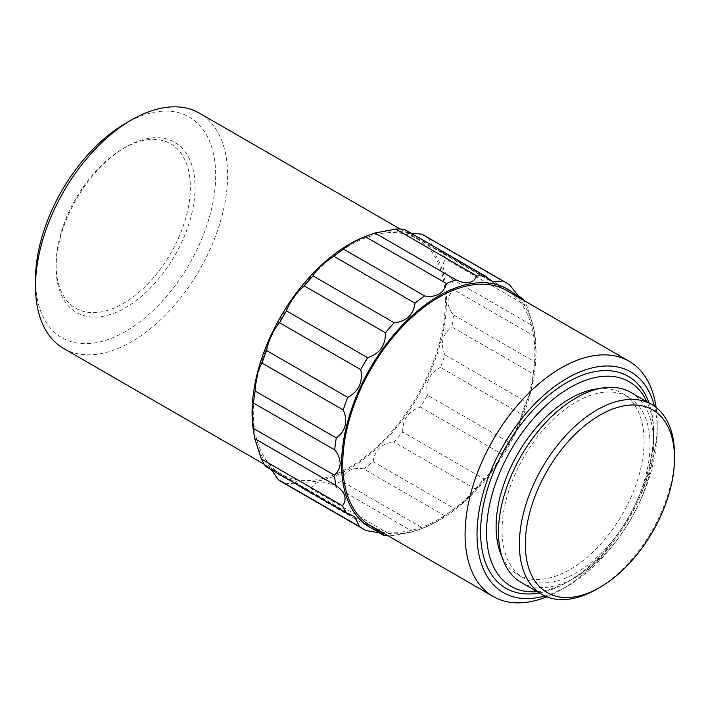 <?xml version="1.0" encoding="UTF-8"?>
<svg xmlns="http://www.w3.org/2000/svg" width="710" height="710" viewBox="0 0 710 710"><rect width="100%" height="100%" fill="white"/><g stroke="black" fill="none" stroke-linecap="round" stroke-linejoin="round"><path stroke-width="0.53" stroke-dasharray="3.55 2.66" d="M56.117 264.777A94.918 54.803 120 0 0 123.229 303.525A94.918 54.803 120 0 0 190.351 187.271A94.918 54.803 120 0 0 123.229 148.523A94.918 54.803 120 0 0 56.117 264.768A94.918 54.803 120 0 0 56.117 264.777L56.117 267.501A98.255 56.729 120 0 0 56.117 267.501A98.255 56.729 120 0 0 125.59 307.616A98.255 56.729 120 0 0 195.064 187.271A98.255 56.729 120 0 0 125.59 147.165A98.255 56.729 120 0 0 56.117 267.492L56.117 264.768M35.5 279.403A127.401 73.556 120 0 0 125.59 331.41A127.401 73.556 120 0 0 215.68 175.379A127.401 73.556 120 0 0 125.59 123.362M63.634 348.477A135.841 78.428 120 0 0 168.314 312.08A135.841 78.428 120 0 0 227.608 175.379A135.841 78.428 120 0 0 199.474 113.192M445.392 301.102A135.85 78.428 120 0 0 417.249 238.915A135.85 78.428 120 0 0 312.569 275.311A135.85 78.428 120 0 0 253.275 412.022A135.85 78.428 120 0 0 281.408 474.209A135.85 78.428 120 0 0 386.089 437.813A135.85 78.428 120 0 0 445.392 301.102M253.461 430.775A137.536 79.405 120 0 0 357.529 463.728A137.536 79.405 120 0 0 446.581 300.419A137.536 79.405 120 0 0 365.659 236.43M410.904 233.111L405.667 231.495L404.274 229.286M377.258 531.683L302.735 488.657A142.364 82.191 120 0 0 311.362 488.87L392.506 535.722L413.229 531.772A142.364 82.191 120 0 0 417.711 530.184A142.364 82.191 120 0 0 422.814 528.089C434.573 523.208 441.851 519.081 444.673 515.7A142.364 82.191 120 0 0 454.285 508.493C464.819 501.863 471.768 495.323 475.132 488.879L393.988 442.028A142.364 82.191 120 0 0 402.694 431.999L483.838 478.851C492.554 471.369 498.482 463.062 501.633 453.921L420.489 407.078A142.364 82.191 120 0 0 427.429 395.204L508.573 442.055C515.052 434.715 519.383 425.45 521.575 414.258L440.431 367.416A142.364 82.191 120 0 0 444.93 354.858L526.074 401.709C530.113 395.479 532.429 386.169 533.015 373.771L451.871 326.928A142.364 82.191 120 0 0 453.477 314.92C449.678 310.403 447.868 305.593 448.045 300.499C448.534 296.23 450.406 292.591 453.672 289.573A142.364 82.191 120 0 0 452.243 279.296C442.889 272.542 440.697 265.78 445.676 259.017A142.364 82.191 120 0 0 441.336 251.473L433.49 248.145L428.654 238.249A142.364 82.191 120 0 0 424.686 235.684M381.652 532.083A137.536 79.405 120 0 0 422.459 528.382A137.536 79.405 120 0 0 536.077 352.089A137.536 79.405 120 0 0 534.692 333.993A137.536 79.405 120 0 0 517.492 296.789M453.477 314.92L534.621 361.772C535.473 359.934 535.917 356.429 535.935 351.246L534.816 336.425A142.364 82.191 120 0 0 533.884 328.97A142.364 82.191 120 0 0 533.387 326.147L526.82 305.868A142.364 82.191 120 0 0 523.865 300.472M370.904 525.879A135.85 78.428 120 0 0 475.585 489.492A135.85 78.428 120 0 0 534.887 352.781A135.85 78.428 120 0 0 506.754 290.585M544.845 595.956A127.409 73.565 120 0 0 567.104 586.327A127.409 73.565 120 0 0 657.194 430.287L657.194 423.391A135.85 78.437 120 0 0 656.12 407.46M657.194 430.287A127.409 73.565 120 0 0 654.407 406.191M537.159 591.67A118.126 68.204 120 0 0 570.086 580.469A118.126 68.204 120 0 0 653.617 435.798A118.126 68.204 120 0 0 646.854 401.683M653.617 435.798L653.617 432.346A122.351 70.636 120 0 0 649.047 402.943M501.89 556.525A104.627 60.412 120 0 0 517.767 574.63A104.627 60.412 120 0 0 598.397 546.602A104.627 60.412 120 0 0 644.068 441.309A104.627 60.412 120 0 0 622.404 393.411A104.627 60.412 120 0 0 598.778 388.707M650.041 444.753A104.627 60.412 120 0 0 628.368 396.855A104.627 60.412 120 0 0 547.738 424.882A104.627 60.412 120 0 0 502.068 530.175A104.627 60.412 120 0 0 523.74 578.073A104.627 60.412 120 0 0 604.37 550.046A104.627 60.412 120 0 0 650.041 444.753M521.202 582.457A109.695 63.332 120 0 0 605.736 553.072A109.695 63.332 120 0 0 653.617 442.685A109.695 63.332 120 0 0 630.897 392.47M413.229 531.772L332.085 484.921A142.364 82.191 120 0 0 341.679 481.238L422.814 528.089M388.015 535.766A142.364 82.191 120 0 0 392.506 535.722M282.323 482.267A142.364 82.191 120 0 0 285.171 483.785L366.316 530.636M509.798 285.092L428.654 238.249M441.336 251.473L516.702 294.978M526.82 305.868L445.676 259.017M452.243 279.296L533.387 326.147M534.816 336.425L453.672 289.573M533.015 373.771A142.364 82.191 120 0 0 534.621 361.772M521.575 414.258A142.364 82.191 120 0 0 526.074 401.709M501.633 453.921A142.364 82.191 120 0 0 508.573 442.055M475.132 488.879A142.364 82.191 120 0 0 483.838 478.851M596.933 589.087A109.695 63.332 120 0 0 674.5 454.737M539.351 592.939A122.351 70.636 120 0 0 567.104 582.191A122.351 70.636 120 0 0 653.617 432.346M546.807 596.808A135.85 78.437 120 0 0 561.14 589.77A135.85 78.437 120 0 0 657.194 423.391M444.673 515.7L363.529 468.857A142.364 82.191 120 0 0 373.149 461.642L454.285 508.493M444.93 354.858C440.093 343.498 442.41 334.188 451.871 326.928M427.429 395.204C425.033 382.734 429.364 373.478 440.431 367.416M402.694 431.999C402.526 419.397 408.463 411.09 420.489 407.078M373.149 461.642C374.8 449.892 381.749 443.351 393.988 442.028M341.679 481.238C344.545 471.236 351.832 467.1 363.529 468.857M311.362 488.87C314.743 481.336 321.648 480.022 332.085 484.921M285.171 483.785L295.537 483.111L302.735 488.657M265.673 466.479L267.963 466.603L271.46 469.825M123.229 148.523L125.59 147.165M400.138 229.037L417.249 238.915M534.692 333.993L533.884 328.97M622.404 393.411L628.368 396.855M517.767 574.63L523.74 578.073M570.086 580.469L567.104 582.191M567.104 586.327L561.14 589.77M422.459 528.382L417.711 530.184M264.289 464.331L281.408 474.209M433.49 248.145L520.19 298.2M405.667 231.495L492.625 281.692M267.963 466.603L354.663 516.658M295.537 483.111L382.486 533.308"/><path stroke-width="1.06" d="M523.865 300.472A142.364 82.191 120 0 0 522.48 298.315L520.19 298.2L509.798 285.092A142.364 82.191 120 0 0 505.831 282.536A142.364 82.191 120 0 0 502.982 281.018L492.625 281.692L485.418 276.137L404.274 229.286A142.364 82.191 120 0 0 395.647 229.082L374.933 233.031A142.364 82.191 120 0 0 370.416 234.628A142.364 82.191 120 0 0 365.339 236.714C353.589 241.595 346.302 245.722 343.489 249.095A142.364 82.191 120 0 0 333.869 256.31C323.334 262.94 316.394 269.472 313.021 275.924A142.364 82.191 120 0 0 304.315 285.952C295.608 293.434 289.671 301.732 286.52 310.873A142.364 82.191 120 0 0 279.58 322.748C273.11 330.088 268.77 339.353 266.578 350.536A142.364 82.191 120 0 0 262.088 363.094L261.067 364.745C257.57 371.268 255.6 380.027 255.147 391.024A142.364 82.191 120 0 0 253.532 403.031L334.676 449.874C338.102 453.965 339.93 458.332 340.152 462.973L340.117 464.296C339.628 468.565 337.747 472.212 334.481 475.23L253.337 428.378A142.364 82.191 120 0 0 254.269 435.789A142.364 82.191 120 0 0 254.775 438.656L335.919 485.507C344.155 491.249 346.826 497.266 343.933 503.567L342.477 505.786A142.364 82.191 120 0 0 346.817 513.33L354.663 516.658L359.5 526.554A142.364 82.191 120 0 0 363.467 529.119A142.364 82.191 120 0 0 366.316 530.636L382.486 533.308L383.879 535.509A142.364 82.191 120 0 0 388.015 535.766M254.775 438.656L261.333 458.935A142.364 82.191 120 0 0 265.673 466.479L346.817 513.33M253.532 403.031C252.769 404.7 252.334 407.762 252.227 412.208L253.337 428.378M262.088 363.094L343.232 409.936L344.394 412.856C347.554 423.222 344.847 431.556 336.283 437.875A142.364 82.191 120 0 0 334.676 449.874M400.138 229.037L199.474 113.192A135.841 78.428 120 0 0 131.554 119.919L125.59 123.362A127.401 73.556 120 0 0 35.5 279.394A127.401 73.556 120 0 0 35.5 279.403L35.5 286.281A135.841 78.428 120 0 0 35.5 286.29A135.841 78.428 120 0 0 63.634 348.477L264.289 464.331M131.554 119.919A135.841 78.428 120 0 0 35.5 286.281L35.5 279.394M370.416 234.628L365.659 236.43A137.536 79.405 120 0 0 252.077 412.714A137.536 79.405 120 0 0 253.461 430.775L254.269 435.789M505.831 282.536L424.686 235.684A142.364 82.191 120 0 0 421.838 234.167L410.904 233.111M517.492 296.789A137.536 79.405 120 0 0 408.765 318.79A137.536 79.405 120 0 0 341.572 464.384A137.536 79.405 120 0 0 381.652 532.083M485.418 276.137A142.364 82.191 120 0 0 476.792 275.924C473.419 283.467 466.514 284.781 456.068 279.873A142.364 82.191 120 0 0 446.483 283.556C443.608 293.567 436.33 297.694 424.624 295.946A142.364 82.191 120 0 0 415.013 303.152C413.362 314.912 406.413 321.452 394.165 322.766A142.364 82.191 120 0 0 385.459 332.804C385.628 345.406 379.699 353.713 367.665 357.725A142.364 82.191 120 0 0 360.724 369.599C363.13 382.06 358.798 391.325 347.722 397.387A142.364 82.191 120 0 0 343.232 409.936M656.12 407.46A135.85 78.437 120 0 0 629.06 361.204L506.754 290.585A135.85 78.428 120 0 0 402.064 326.982A135.85 78.428 120 0 0 342.77 463.692A135.85 78.428 120 0 0 370.904 525.879L493.21 596.498A135.85 78.437 120 0 0 546.807 596.808M629.06 361.204A135.85 78.437 120 0 0 524.379 397.6A135.85 78.437 120 0 0 465.077 534.31A135.85 78.437 120 0 0 493.21 596.498M654.407 406.191A127.409 73.565 120 0 0 555.886 385.548A127.409 73.565 120 0 0 477.013 534.31A127.409 73.565 120 0 0 544.845 595.956M646.854 401.683A118.126 68.204 120 0 0 553.276 399.242A118.126 68.204 120 0 0 486.554 532.243A118.126 68.204 120 0 0 537.159 591.67M649.047 402.943A122.351 70.636 120 0 0 553.037 391.849A122.351 70.636 120 0 0 480.59 532.243A122.351 70.636 120 0 0 539.351 592.939M598.778 388.707A104.627 60.412 120 0 0 496.104 526.731A104.627 60.412 120 0 0 501.89 556.525M674.5 458.181L674.5 454.737A109.695 63.332 120 0 0 651.78 404.522L630.897 392.47A109.695 63.332 120 0 0 546.372 421.855A109.695 63.332 120 0 0 498.491 532.243A109.695 63.332 120 0 0 521.202 582.457L542.085 594.519A109.695 63.332 120 0 0 596.933 589.087L599.923 587.365A105.471 60.891 120 0 0 674.5 458.181A105.471 60.891 120 0 0 599.914 415.128A105.471 60.891 120 0 0 525.338 544.304A105.471 60.891 120 0 0 599.923 587.365M651.78 404.522A109.695 63.332 120 0 0 567.254 433.908A109.695 63.332 120 0 0 519.374 544.304A109.695 63.332 120 0 0 542.085 594.519M383.879 535.509L377.258 531.683M359.5 526.554L278.355 479.703A142.364 82.191 120 0 0 282.323 482.267L363.467 529.119M342.477 505.786L261.333 458.935M334.481 475.23A142.364 82.191 120 0 0 335.919 485.507M336.283 437.875L255.147 391.024M347.722 397.387L266.578 350.536M279.58 322.748L360.724 369.599M367.665 357.725L286.52 310.873M304.315 285.952L385.459 332.804M394.165 322.766L313.021 275.924M333.869 256.31L415.013 303.152M424.624 295.946L343.489 249.095M365.339 236.714L446.483 283.556M456.068 279.873L374.933 233.031M395.647 229.082L476.792 275.924M421.838 234.167L502.982 281.018M516.702 294.978L522.48 298.315M271.46 469.825L278.355 479.703"/></g></svg>
